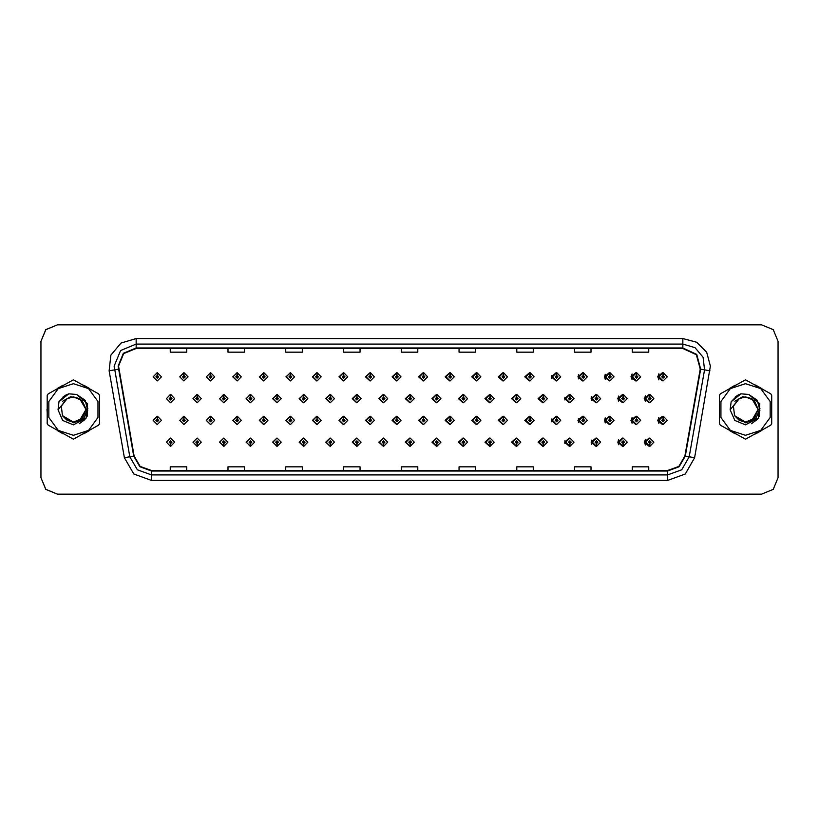 <?xml version="1.0" encoding="UTF-8"?>
<svg xmlns="http://www.w3.org/2000/svg" width="819" height="819" viewBox="0 0 819 819"><rect width="100%" height="100%" fill="white"/><g stroke="black" fill="none" stroke-linecap="round" stroke-linejoin="round"><path stroke-width="1.23" d="M188.042 376.832L184.101 372.706L188.042 376.832L183.917 380.958L179.791 376.832L183.743 372.706L183.855 375.45L182.545 376.832L183.917 378.204L185.299 376.832L183.978 375.45L184.101 372.706L179.719 376.832L183.886 380.958M214.67 376.832L210.718 372.706L214.67 376.832L210.544 380.958L206.419 376.832L210.36 372.706L210.483 375.45L209.162 376.832L210.544 378.204L211.916 376.832L210.606 375.45L210.718 372.717L206.265 376.832L210.463 380.948M237.346 372.727L232.811 376.832L237.049 380.948M263.964 372.727L259.357 376.832L263.636 380.948M290.581 372.737L285.892 376.832L290.213 380.948M316.799 372.706L312.438 376.832L316.799 380.948M343.376 372.717L338.984 376.832L343.376 380.948M369.963 372.717L365.53 376.832L369.963 380.937M396.55 372.717L392.076 376.832L396.55 380.937M423.126 372.717L418.622 376.832L423.126 380.937M449.713 372.727L445.167 376.832L449.713 380.927M476.3 372.727L471.713 376.832L476.3 380.927M502.876 372.737L498.249 376.832L502.876 380.927M529.463 372.737L524.795 376.832L529.463 380.917M556.05 372.747L551.341 376.832L556.05 380.917M582.626 372.747L577.886 376.832L582.626 380.907M609.213 372.758L604.432 376.832L609.213 380.896M635.79 372.758L630.978 376.832L635.79 380.896M662.376 372.768L657.524 376.832L662.376 380.886M409.817 438.063L405.344 442.168L409.817 446.283M409.991 446.263L410.247 444.093M383.241 438.063L378.798 442.168L383.241 446.283M383.364 446.273L383.63 444.093M356.654 438.052L352.262 442.168L356.654 446.283M352.794 442.168L356.746 446.294L352.794 442.168L356.92 438.042L361.046 442.168L357.104 446.294L356.982 443.55L358.302 442.168L356.92 440.796L355.548 442.168L356.859 443.55L356.746 446.283L357.002 444.093M330.067 438.052L325.716 442.168L330.067 446.294M326.177 442.168L330.118 446.294L326.177 442.168L330.303 438.042L334.428 442.168L330.477 446.294L330.364 443.55L331.675 442.168L330.303 440.796L328.921 442.168L330.241 443.55L330.118 446.283L330.385 444.093M276.904 438.052L272.625 442.168L277.231 446.273L277.139 444.093M303.491 438.052L299.17 442.168L303.491 446.294L303.767 444.093M197.154 438.042L192.987 442.168L197.369 446.294L197.256 443.55L198.567 442.168L197.195 440.796L195.813 442.168L197.133 443.55L196.642 442.168L197.195 441.625L197.748 442.168L197.256 443.55M223.741 438.052L219.533 442.168L223.996 446.283L223.874 443.55L225.194 442.168L223.812 440.796L222.44 442.168L223.751 443.55L223.259 442.168L223.812 441.625L224.365 442.168L223.874 443.55M250.317 438.052L246.079 442.168L250.614 446.273L250.522 444.093M436.404 438.063L431.889 442.168L436.404 446.283M462.981 438.073L458.435 442.168L462.981 446.273M489.567 438.073L484.981 442.168L489.567 446.273M516.154 438.073L511.527 442.168L516.154 446.263M542.731 438.083L538.073 442.168L542.731 446.263M569.318 438.083L564.619 442.168L569.318 446.253M595.904 438.093L591.164 442.168L595.904 446.253M622.481 438.104L617.7 442.168L622.481 446.242M649.068 438.104L644.246 442.168L649.068 446.242M170.516 443.55L170.751 446.294L170.628 443.55L171.949 442.168L170.567 440.796L169.195 442.168L170.516 443.55L170.024 442.168L170.567 441.625L171.12 442.168L170.628 443.55M396.55 416.277L392.076 420.393L396.55 424.498M369.963 416.277L365.53 420.393L369.963 424.508M343.376 416.277L338.984 420.393L343.376 424.508M263.964 416.298L259.357 420.393L263.636 424.508M237.346 416.287L232.811 420.393L237.049 424.518M214.67 420.393L210.718 416.267L214.67 420.393L210.544 424.518L206.419 420.393L210.36 416.267L210.483 419.021L209.162 420.393L210.544 421.765L211.916 420.393L210.606 419.021L210.718 416.277L206.265 420.393L210.463 424.518M188.042 420.393L184.101 416.267L188.042 420.393L183.917 424.518L179.791 420.393L183.743 416.267L183.855 419.021L182.545 420.393L183.917 421.765L185.299 420.393L183.978 419.021L184.101 416.277L179.719 420.393L183.886 424.518M316.799 416.267L312.438 420.393L316.799 424.508M290.581 416.308L285.892 420.393L290.213 424.508M423.126 416.287L418.622 420.393L423.126 424.498M449.713 416.287L445.167 420.393L449.713 424.498M476.3 416.287L471.713 420.393L476.3 424.488M502.876 416.298L498.249 420.393L502.876 424.488M529.463 416.298L524.795 420.393L529.463 424.477M556.05 416.308L551.341 420.393L556.05 424.477M582.626 416.308L577.886 420.393L582.626 424.467M609.213 416.318L604.432 420.393L609.213 424.467M635.79 416.328L630.978 420.393L635.79 424.457M662.376 416.328L657.524 420.393L662.376 424.447M409.817 394.502L405.344 398.607L409.817 402.723M383.241 394.492L378.798 398.607L383.241 402.723M356.654 394.492L352.262 398.607L356.654 402.723M330.067 394.492L325.716 398.607L330.067 402.733M281.183 398.607L277.242 394.492L281.183 398.607L277.057 402.733L272.932 398.607L276.873 394.482L276.996 397.235L275.686 398.607L277.057 399.989L278.429 398.607L277.119 397.235L277.231 394.502L272.625 398.607L276.904 402.733M307.801 398.607L303.859 394.492L307.801 398.607L303.675 402.733L299.549 398.607L303.501 394.492L303.624 397.235L302.303 398.607L303.675 399.989L305.057 398.607L303.736 397.235L303.859 394.502L299.17 398.607L303.491 402.733M201.32 398.607L197.369 394.492L201.32 398.607L197.195 402.733L193.069 398.607L197.01 394.482L197.133 397.235L195.813 398.607L197.195 399.989L198.567 398.607L197.256 397.235L197.369 394.492L192.987 398.607L197.154 402.733M227.938 398.607L223.996 394.492L227.938 398.607L223.812 402.733L219.687 398.607L223.638 394.482L223.751 397.235L222.44 398.607L223.812 399.989L225.194 398.607L223.874 397.235L223.996 394.502L219.533 398.607L223.741 402.733M254.566 398.607L250.614 394.492L254.566 398.607L250.44 402.733L246.314 398.607L250.256 394.482L250.379 397.235L249.058 398.607L250.44 399.989L251.812 398.607L250.491 397.235L250.614 394.502L246.079 398.607L250.317 402.733M436.404 394.502L431.889 398.607L436.404 402.713M462.981 394.502L458.435 398.607L462.981 402.713M489.567 394.512L484.981 398.607L489.567 402.713M516.154 394.512L511.527 398.607L516.154 402.702M542.731 394.523L538.073 398.607L542.731 402.702M569.318 394.523L564.619 398.607L569.318 402.692M595.904 394.533L591.164 398.607L595.904 402.692M622.481 394.533L617.7 398.607L622.481 402.682M649.068 394.543L644.246 398.607L649.068 402.672M317.209 372.758L316.973 375.45L315.653 376.832L317.025 378.204L318.407 376.832L317.086 375.45L317.577 376.832L317.025 377.375L316.482 376.832L316.973 375.45M343.826 372.768L343.591 375.45L342.27 376.832L343.652 378.204L345.024 376.832L343.714 375.45L344.195 376.832L343.652 377.375L343.1 376.832L343.591 375.45M157.361 375.45L157.115 372.706L157.238 375.45L155.927 376.832L157.299 378.204L158.671 376.832L157.361 375.45L157.852 376.832L157.299 377.375L156.746 376.832L157.238 375.45M343.826 416.328L343.591 419.021L342.27 420.393L343.652 421.765L345.024 420.393L343.714 419.021L344.195 420.393L343.652 420.946L343.1 420.393L343.591 419.021M317.209 416.318L316.973 419.021L315.653 420.393L317.025 421.765L318.407 420.393L317.086 419.021L317.577 420.393L317.025 420.946L316.482 420.393L316.973 419.021M157.361 419.021L157.483 416.267L157.238 419.021L155.927 420.393L157.299 421.765L158.671 420.393L157.361 419.021L157.852 420.393L157.299 420.946L156.746 420.393L157.238 419.021M383.722 394.563L383.487 397.235L382.166 398.607L383.548 399.989L384.92 398.607L383.599 397.235L384.091 398.607L383.548 399.16L382.995 398.607L383.487 397.235M357.104 394.543L356.859 397.235L355.548 398.607L356.92 399.989L358.302 398.607L356.982 397.235L357.473 398.607L356.92 399.16L356.367 398.607L356.859 397.235M330.477 394.533L330.241 397.235L328.921 398.607L330.303 399.989L331.675 398.607L330.364 397.235L330.856 398.607L330.303 399.16L329.75 398.607L330.241 397.235M436.967 394.594L436.732 397.235L435.411 398.607L436.783 399.989L438.165 398.607L436.844 397.235L437.336 398.607L436.783 399.16L436.24 398.607L436.732 397.235M170.628 397.235L170.393 394.492L170.516 397.235L169.195 398.607L170.567 399.989L171.949 398.607L170.628 397.235L171.12 398.607L170.567 399.16L170.024 398.607L170.516 397.235M47 409.5L47.205 412.796L47 409.5M57.453 430.538L63.155 433.835L57.453 430.538M83.651 433.835L89.353 430.538L83.651 433.835M99.601 412.796L99.601 406.204L99.601 412.796M719.348 407.248L719.348 411.752M730.087 430.825L734.971 433.64M755.517 433.988L761.936 430.282M771.733 413.575L771.733 405.425M118.56 366.052L123.71 353.603L136.159 348.444L682.892 348.444L696.375 354.729L700.225 369.103L684.909 456.009L678.879 466.441L667.567 470.556L151.484 470.556L140.172 466.441L134.152 456.009L118.56 366.052M118.12 366.052L133.722 456.081L139.885 466.769L151.484 470.997L667.567 470.997L679.166 466.769L685.339 456.081L700.665 369.185L696.713 354.453L682.892 348.003L136.159 348.003L123.403 353.286L118.12 366.052M109.081 370.823L110.913 355.159L121.048 343.069L136.159 338.544L682.892 338.544L696.641 342.229L706.715 352.293L710.401 366.052L694.655 457.729L685.247 474.017L667.567 480.456L151.484 480.456L133.804 474.017L124.396 457.729L109.081 370.823L114.496 369.871L114.158 366.052L120.608 350.491L136.159 344.041L682.892 344.041L694.983 347.666L703.101 357.33L704.565 369.871L689.24 456.777L681.715 469.809L667.567 474.959L151.484 474.959L137.346 469.809L129.822 456.777L114.158 366.052M89.353 388.462L83.651 385.165L89.353 388.462M63.155 385.165L57.453 388.462L63.155 385.165M761.936 388.718L755.517 385.012M734.971 385.36L730.087 388.175M778.05 341.298L773.218 329.627L761.547 324.795L57.504 324.795L45.833 329.627L41.001 341.298L41.001 477.702L45.833 489.373L57.504 494.205L761.547 494.205L773.218 489.373L778.05 477.702L778.05 341.298M401.279 348.444L401.279 352.17L417.782 352.17L417.782 348.444M343.519 348.444L343.519 352.17L360.022 352.17L360.022 348.444M285.77 348.444L285.77 352.17L302.272 352.17L302.272 348.444M228.02 348.444L228.02 352.17L244.512 352.17L244.512 348.444M170.26 348.444L170.26 352.17L186.763 352.17L186.763 348.444M459.029 348.444L459.029 352.17L475.532 352.17L475.532 348.444M516.789 348.444L516.789 352.17L533.282 352.17L533.282 348.444M574.539 348.444L574.539 352.17L591.042 352.17L591.042 348.444M632.288 348.444L632.288 352.17L648.791 352.17L648.791 348.444M417.782 470.556L417.782 466.83L401.279 466.83L401.279 470.556M360.022 470.556L360.022 466.83L343.519 466.83L343.519 470.556M302.272 470.556L302.272 466.83L285.77 466.83L285.77 470.556M244.512 470.556L244.512 466.83L228.02 466.83L228.02 470.556M186.763 470.556L186.763 466.83L170.26 466.83L170.26 470.556M475.532 470.556L475.532 466.83L459.029 466.83L459.029 470.556M533.282 470.556L533.282 466.83L516.789 466.83L516.789 470.556M591.042 470.556L591.042 466.83L574.539 466.83L574.539 470.556M648.791 470.556L648.791 466.83L632.288 466.83L632.288 470.556M761.496 324.795L57.453 324.795L45.782 329.627L40.95 341.298L40.95 477.702L45.782 489.373L57.453 494.205L761.496 494.205M174.693 398.607L170.751 394.492L174.693 398.607L170.567 402.733L166.441 398.607L170.393 394.492M161.425 420.393L157.483 416.267L161.425 420.393L157.299 424.518L153.173 420.393L157.115 416.267M166.441 442.168L170.393 446.294L166.441 442.168L170.567 438.042L174.693 442.168L170.751 446.294M161.425 376.832L157.483 372.706L161.425 376.832L157.299 380.958L153.173 376.832L157.115 372.706M85.964 409.05L82.135 400.45L73.403 396.928L67.107 398.618L61.282 406.142L62.398 415.591L73.403 422.072L79.689 420.393L85.975 409.5L79.689 398.607L73.403 396.928L67.117 398.607L73.403 396.928L67.107 398.618L73.403 396.928L67.107 398.618L73.403 396.928L67.107 398.618L73.403 396.928L79.689 398.607L85.975 409.5L79.689 420.393L73.403 422.072L82.289 418.386L85.975 409.5L79.689 398.607L73.403 396.928L79.689 398.607L85.975 409.5L79.689 420.393L73.403 422.072L79.689 420.393L85.975 409.5L79.689 398.607L73.403 396.928L79.689 398.607L85.975 409.5L79.689 420.393L73.403 422.072L79.689 420.393L85.975 409.5L79.689 398.607L73.403 396.928L79.689 398.607L85.975 409.5L79.689 420.393L73.403 422.072L67.117 420.393L62.572 415.888L67.117 420.393L73.403 422.072L67.117 420.393L62.572 415.888L67.117 420.393L73.403 422.072L67.117 420.393L62.572 415.888L67.117 420.393L73.403 422.072L67.117 420.393L62.572 415.888L73.403 422.809L83.077 419.41L87.766 410.268L85.125 400.317L76.628 394.471L68.827 393.796L58.999 401.74L58.036 409.838L62.654 420.485L73.403 424.866L86.138 418.099L87.653 403.767L76.628 394.471M73.403 435.35L88.595 430.415L97.993 417.485L97.993 401.515L88.595 388.585L73.403 383.65L58.21 388.585L48.812 401.515L48.812 417.485L58.21 430.415L73.403 435.35M73.403 439.199L98.628 425.184L99.601 423.505L99.601 395.495L98.628 393.816L73.403 379.801L48.178 393.816L47.205 395.495L47.205 423.505L48.178 425.184L73.403 439.199M87.469 403.306L87.264 416.134M85.002 419.584L79.238 423.72M58.036 409.838L67.107 398.618M68.735 393.826L65.223 395.331L59.019 401.709L65.223 395.331L68.735 393.826L65.223 395.331L58.999 401.74L65.223 395.331L68.735 393.826L65.223 395.331L59.019 401.709L65.223 395.331L68.735 393.826L65.223 395.331L58.999 401.74L65.223 395.331L68.827 393.796L63.176 396.734M87.828 408.456L84.889 415.602M79.504 398.505L70.588 396.724L62.664 401.197M758.107 409.05L754.268 400.45L745.546 396.928L739.25 398.618L733.425 406.142L734.541 415.591L745.546 422.072L751.832 420.393L758.118 409.5L751.832 398.607L745.546 396.928L739.26 398.607L745.546 396.928L739.25 398.618L745.546 396.928L739.25 398.618L745.546 396.928L739.25 398.618L745.546 396.928L751.832 398.607L758.118 409.5L751.832 420.393L745.546 422.072L754.432 418.386L758.118 409.5L751.832 398.607L745.546 396.928L751.832 398.607L758.118 409.5L751.832 420.393L745.546 422.072L751.832 420.393L758.118 409.5L751.832 398.607L745.546 396.928L751.832 398.607L758.118 409.5L751.832 420.393L745.546 422.072L751.832 420.393L758.118 409.5L751.832 398.607L745.546 396.928L751.832 398.607L758.118 409.5L751.832 420.393L745.546 422.072L739.26 420.393L734.715 415.888L739.26 420.393L745.546 422.072L739.26 420.393L734.715 415.888L739.26 420.393L745.546 422.072L739.26 420.393L734.715 415.888L739.26 420.393L745.546 422.072L739.26 420.393L734.715 415.888L745.546 422.809L755.22 419.41L759.899 410.268L757.258 400.317L748.771 394.471L740.97 393.796L731.142 401.74L730.179 409.838L734.797 420.485L745.546 424.866L758.281 418.099L759.797 403.767L748.771 394.471M745.546 435.35L760.738 430.415L770.126 417.485L770.126 401.515L760.738 388.585L745.546 383.65L730.343 388.585L720.955 401.515L720.955 417.485L730.343 430.415L745.546 435.35M745.546 439.199L770.761 425.184L771.733 423.505L771.733 395.495L770.761 393.816L745.546 379.801L720.321 393.816L719.348 395.495L719.348 423.505L720.321 425.184L745.546 439.199M759.602 403.306L759.408 416.134M757.145 419.584L751.381 423.72M730.179 409.838L739.25 398.618M740.878 393.826L737.366 395.331L731.162 401.709L737.366 395.331L740.878 393.826L737.366 395.331L731.142 401.74L737.366 395.331L740.878 393.826L737.366 395.331L731.162 401.709L737.366 395.331L740.878 393.826L737.366 395.331L731.142 401.74L737.366 395.331L740.97 393.796L735.319 396.734M771.733 412.796L771.733 406.204M761.496 388.462L755.783 385.165M735.298 385.165L729.596 388.462M719.348 406.204L719.348 412.796M759.971 408.456L757.032 415.602M751.647 398.505L742.731 396.724L734.807 401.197M729.596 430.538L735.298 433.835M755.783 433.835L761.496 430.538M197.256 397.235L197.748 398.607L197.195 399.16L196.642 398.607L197.133 397.235M223.874 397.235L224.365 398.607L223.812 399.16L223.259 398.607L223.751 397.235M250.491 397.235L250.983 398.607L250.44 399.16L249.887 398.607L250.379 397.235M277.119 397.235L277.61 398.607L277.057 399.16L276.505 398.607L276.996 397.235M197.133 443.55L197.01 446.294L193.069 442.168L197.195 438.042L201.32 442.168L197.369 446.294M197.01 446.294L193.069 442.168M223.751 443.55L223.638 446.294L219.687 442.168L223.812 438.042L227.938 442.168L223.996 446.294M223.638 446.294L219.687 442.168M250.379 443.55L250.256 446.294L246.314 442.168L250.44 438.042L254.566 442.168L250.614 446.294L250.491 443.55L251.812 442.168L250.44 440.796L249.058 442.168L250.379 443.55L249.887 442.168L250.44 441.625L250.983 442.168L250.491 443.55M250.256 446.294L246.314 442.168M276.996 443.55L276.873 446.294L272.932 442.168L277.057 438.042L281.183 442.168L277.242 446.294L277.119 443.55L278.429 442.168L277.057 440.796L275.686 442.168L276.996 443.55L276.505 442.168L277.057 441.625L277.61 442.168L277.119 443.55M276.873 446.294L272.932 442.168M183.978 419.021L184.47 420.393L183.917 420.946L183.374 420.393L183.855 419.021M210.606 419.021L211.087 420.393L210.544 420.946L209.992 420.393L210.483 419.021M237.223 419.021L237.346 416.267L241.288 420.393L237.162 424.518L233.036 420.393L236.988 416.267L237.1 419.021L235.79 420.393L237.162 421.765L238.534 420.393L237.223 419.021L237.715 420.393L237.162 420.946L236.609 420.393L237.1 419.021M263.841 419.021L263.964 416.267L267.915 420.393L263.79 424.518L259.664 420.393L263.605 416.267L263.728 419.021L262.408 420.393L263.79 421.765L265.161 420.393L263.841 419.021L264.332 420.393L263.79 420.946L263.237 420.393L263.728 419.021M183.978 375.45L184.47 376.832L183.917 377.375L183.374 376.832L183.855 375.45M210.606 375.45L211.087 376.832L210.544 377.375L209.992 376.832L210.483 375.45M237.223 375.45L237.346 372.706L241.288 376.832L237.162 380.958L233.036 376.832L236.988 372.706L237.1 375.45L235.79 376.832L237.162 378.204L238.534 376.832L237.223 375.45L237.715 376.832L237.162 377.375L236.609 376.832L237.1 375.45M263.841 375.45L263.964 372.706L267.915 376.832L263.79 380.958L259.664 376.832L263.605 372.706L263.728 375.45L262.408 376.832L263.79 378.204L265.161 376.832L263.841 375.45L264.332 376.832L263.79 377.375L263.237 376.832L263.728 375.45M290.469 375.45L290.591 372.706L294.533 376.832L290.407 380.958L286.281 376.832L290.223 372.706L290.346 375.45L289.035 376.832L290.407 378.204L291.779 376.832L290.469 375.45L290.96 376.832L290.407 377.375L289.854 376.832L290.346 375.45M317.086 375.45L317.209 372.706L321.15 376.832L317.025 380.958L312.899 376.832L316.851 372.706M343.714 375.45L343.826 372.706L347.778 376.832L343.652 380.958L339.527 376.832L343.468 372.706M370.331 375.45L370.454 372.706L374.396 376.832L370.27 380.958L366.144 376.832L370.096 372.706L370.208 375.45L368.898 376.832L370.27 378.204L371.642 376.832L370.331 375.45L370.823 376.832L370.27 377.375L369.717 376.832L370.208 375.45M396.949 375.45L397.072 372.706L401.023 376.832L396.898 380.958L392.772 376.832L396.713 372.706L396.836 375.45L395.516 376.832L396.898 378.204L398.269 376.832L396.949 375.45L397.44 376.832L396.898 377.375L396.345 376.832L396.836 375.45M423.577 375.45L423.699 372.706L427.641 376.832L423.515 380.958L419.389 376.832L423.331 372.706L423.454 375.45L422.143 376.832L423.515 378.204L424.887 376.832L423.577 375.45L424.068 376.832L423.515 377.375L422.962 376.832L423.454 375.45M450.194 375.45L450.317 372.706L454.258 376.832L450.133 380.958L446.007 376.832L449.959 372.706L450.081 375.45L448.761 376.832L450.133 378.204L451.515 376.832L450.194 375.45L450.685 376.832L450.133 377.375L449.59 376.832L450.081 375.45M476.822 375.45L476.934 372.706L480.886 376.832L476.76 380.958L472.635 376.832L476.576 372.706L476.699 375.45L475.378 376.832L476.76 378.204L478.132 376.832L476.822 375.45L477.313 376.832L476.76 377.375L476.208 376.832L476.699 375.45M503.439 375.45L503.562 372.706L507.504 376.832L503.378 380.958L499.252 376.832L503.204 372.706L503.316 375.45L502.006 376.832L503.378 378.204L504.75 376.832L503.439 375.45L503.931 376.832L503.378 377.375L502.825 376.832L503.316 375.45M530.057 375.45L530.18 372.706L534.131 376.832L530.006 380.958L525.88 376.832L529.821 372.706L529.944 375.45L528.624 376.832L530.006 378.204L531.377 376.832L530.057 375.45L530.548 376.832L530.006 377.375L529.453 376.832L529.944 375.45M556.685 375.45L556.807 372.706L560.749 376.832L556.623 380.958L552.497 376.832L556.439 372.706L556.562 375.45L555.251 376.832L556.623 378.204L557.995 376.832L556.685 375.45L557.176 376.832L556.623 377.375L556.07 376.832L556.562 375.45M583.302 375.45L583.425 372.706L587.366 376.832L583.241 380.958L579.115 376.832L583.067 372.706L583.189 375.45L581.869 376.832L583.241 378.204L584.623 376.832L583.302 375.45L583.793 376.832L583.241 377.375L582.698 376.832L583.189 375.45M609.93 375.45L610.042 372.706L613.994 376.832L609.868 380.958L605.743 376.832L609.684 372.706L609.807 375.45L608.486 376.832L609.868 378.204L611.24 376.832L609.93 375.45L610.421 376.832L609.868 377.375L609.316 376.832L609.807 375.45M636.547 375.45L636.67 372.706L640.612 376.832L636.486 380.958L632.36 376.832L636.312 372.706L636.424 375.45L635.114 376.832L636.486 378.204L637.868 376.832L636.547 375.45L637.039 376.832L636.486 377.375L635.933 376.832L636.424 375.45M663.165 375.45L663.288 372.706L667.239 376.832L663.114 380.958L658.988 376.832L662.929 372.706L663.052 375.45L661.732 376.832L663.114 378.204L664.485 376.832L663.165 375.45L663.656 376.832L663.114 377.375L662.561 376.832L663.052 375.45M303.736 397.235L304.228 398.607L303.675 399.16L303.132 398.607L303.624 397.235M330.364 397.235L330.477 394.492L334.428 398.607L330.303 402.733L326.177 398.607L330.118 394.492M356.982 397.235L357.104 394.492L361.046 398.607L356.92 402.733L352.794 398.607L356.746 394.492M383.599 397.235L383.722 394.492L387.674 398.607L383.548 402.733L379.422 398.607L383.364 394.492M290.469 419.021L290.591 416.267L294.533 420.393L290.407 424.518L286.281 420.393L290.223 416.267L290.346 419.021L289.035 420.393L290.407 421.765L291.779 420.393L290.469 419.021L290.96 420.393L290.407 420.946L289.854 420.393L290.346 419.021M317.086 419.021L317.209 416.267L321.15 420.393L317.025 424.518L312.899 420.393L316.851 416.267M343.714 419.021L343.826 416.267L347.778 420.393L343.652 424.518L339.527 420.393L343.468 416.267M370.331 419.021L370.454 416.267L374.396 420.393L370.27 424.518L366.144 420.393L370.096 416.267L370.208 419.021L368.898 420.393L370.27 421.765L371.642 420.393L370.331 419.021L370.823 420.393L370.27 420.946L369.717 420.393L370.208 419.021M303.624 443.55L303.501 446.294L299.549 442.168L303.675 438.042L307.801 442.168L303.859 446.294L303.736 443.55L305.057 442.168L303.675 440.796L302.303 442.168L303.624 443.55L303.132 442.168L303.675 441.625L304.228 442.168L303.736 443.55M330.241 443.55L329.75 442.168L330.303 441.625L330.856 442.168L330.364 443.55M356.859 443.55L356.367 442.168L356.92 441.625L357.473 442.168L356.982 443.55M410.227 397.235L410.35 394.492L414.291 398.607L410.165 402.733L406.04 398.607L409.981 394.492L410.104 397.235L408.794 398.607L410.165 399.989L411.537 398.607L410.227 397.235L410.718 398.607L410.165 399.16L409.613 398.607L410.104 397.235M436.844 397.235L436.967 394.492L440.909 398.607L436.783 402.733L432.657 398.607L436.609 394.492M463.472 397.235L463.585 394.492L467.536 398.607L463.411 402.733L459.285 398.607L463.226 394.492L463.349 397.235L462.029 398.607L463.411 399.989L464.782 398.607L463.472 397.235L463.963 398.607L463.411 399.16L462.858 398.607L463.349 397.235M490.09 397.235L490.212 394.492L494.154 398.607L490.028 402.733L485.902 398.607L489.854 394.492L489.967 397.235L488.656 398.607L490.028 399.989L491.41 398.607L490.09 397.235L490.581 398.607L490.028 399.16L489.475 398.607L489.967 397.235M516.707 397.235L516.83 394.492L520.782 398.607L516.656 402.733L512.53 398.607L516.472 394.492L516.594 397.235L515.274 398.607L516.656 399.989L518.028 398.607L516.707 397.235L517.198 398.607L516.656 399.16L516.103 398.607L516.594 397.235M543.335 397.235L543.458 394.492L547.399 398.607L543.273 402.733L539.148 398.607L543.089 394.492L543.212 397.235L541.902 398.607L543.273 399.989L544.645 398.607L543.335 397.235L543.826 398.607L543.273 399.16L542.721 398.607L543.212 397.235M396.949 419.021L397.072 416.267L401.023 420.393L396.898 424.518L392.772 420.393L396.713 416.267L396.836 419.021L395.516 420.393L396.898 421.765L398.269 420.393L396.949 419.021L397.44 420.393L396.898 420.946L396.345 420.393L396.836 419.021M423.577 419.021L423.699 416.267L427.641 420.393L423.515 424.518L419.389 420.393L423.331 416.267L423.454 419.021L422.143 420.393L423.515 421.765L424.887 420.393L423.577 419.021L424.068 420.393L423.515 420.946L422.962 420.393L423.454 419.021M450.194 419.021L450.317 416.267L454.258 420.393L450.133 424.518L446.007 420.393L449.959 416.267L450.081 419.021L448.761 420.393L450.133 421.765L451.515 420.393L450.194 419.021L450.685 420.393L450.133 420.946L449.59 420.393L450.081 419.021M476.822 419.021L476.934 416.267L480.886 420.393L476.76 424.518L472.635 420.393L476.576 416.267L476.699 419.021L475.378 420.393L476.76 421.765L478.132 420.393L476.822 419.021L477.313 420.393L476.76 420.946L476.208 420.393L476.699 419.021M503.439 419.021L503.562 416.267L507.504 420.393L503.378 424.518L499.252 420.393L503.204 416.267L503.316 419.021L502.006 420.393L503.378 421.765L504.75 420.393L503.439 419.021L503.931 420.393L503.378 420.946L502.825 420.393L503.316 419.021M530.057 419.021L530.18 416.267L534.131 420.393L530.006 424.518L525.88 420.393L529.821 416.267L529.944 419.021L528.624 420.393L530.006 421.765L531.377 420.393L530.057 419.021L530.548 420.393L530.006 420.946L529.453 420.393L529.944 419.021M383.487 443.55L383.364 446.294L379.422 442.168L383.548 438.042L387.674 442.168L383.722 446.294L383.599 443.55L384.92 442.168L383.548 440.796L382.166 442.168L383.487 443.55L382.995 442.168L383.548 441.625L384.091 442.168L383.599 443.55M410.104 443.55L409.981 446.294L406.04 442.168L410.165 438.042L414.291 442.168L410.35 446.294L410.227 443.55L411.537 442.168L410.165 440.796L408.794 442.168L410.104 443.55L409.613 442.168L410.165 441.625L410.718 442.168L410.227 443.55M436.732 443.55L436.609 446.294L432.657 442.168L436.783 438.042L440.909 442.168L436.967 446.294L436.844 443.55L438.165 442.168L436.783 440.796L435.411 442.168L436.732 443.55L436.24 442.168L436.783 441.625L437.336 442.168L436.844 443.55M463.349 443.55L463.226 446.294L459.285 442.168L463.411 438.042L467.536 442.168L463.585 446.294L463.472 443.55L464.782 442.168L463.411 440.796L462.029 442.168L463.349 443.55L462.858 442.168L463.411 441.625L463.963 442.168L463.472 443.55M489.967 443.55L489.854 446.294L485.902 442.168L490.028 438.042L494.154 442.168L490.212 446.294L490.09 443.55L491.41 442.168L490.028 440.796L488.656 442.168L489.967 443.55L489.475 442.168L490.028 441.625L490.581 442.168L490.09 443.55M516.594 443.55L516.472 446.294L512.53 442.168L516.656 438.042L520.782 442.168L516.83 446.294L516.707 443.55L518.028 442.168L516.656 440.796L515.274 442.168L516.594 443.55L516.103 442.168L516.656 441.625L517.198 442.168L516.707 443.55M569.952 397.235L570.075 394.492L574.017 398.607L569.891 402.733L565.765 398.607L569.717 394.492L569.84 397.235L568.519 398.607L569.891 399.989L571.273 398.607L569.952 397.235L570.444 398.607L569.891 399.16L569.348 398.607L569.84 397.235M596.58 397.235L596.693 394.492L600.644 398.607L596.519 402.733L592.393 398.607L596.334 394.492L596.457 397.235L595.147 398.607L596.519 399.989L597.89 398.607L596.58 397.235L597.071 398.607L596.519 399.16L595.966 398.607L596.457 397.235M623.198 397.235L623.32 394.492L627.262 398.607L623.136 402.733L619.01 398.607L622.962 394.492L623.075 397.235L621.764 398.607L623.136 399.989L624.518 398.607L623.198 397.235L623.689 398.607L623.136 399.16L622.594 398.607L623.075 397.235M649.815 397.235L649.938 394.492L653.89 398.607L649.764 402.733L645.638 398.607L649.58 394.492L649.702 397.235L648.382 398.607L649.764 399.989L651.136 398.607L649.815 397.235L650.306 398.607L649.764 399.16L649.211 398.607L649.702 397.235M556.685 419.021L556.807 416.267L560.749 420.393L556.623 424.518L552.497 420.393L556.439 416.267L556.562 419.021L555.251 420.393L556.623 421.765L557.995 420.393L556.685 419.021L557.176 420.393L556.623 420.946L556.07 420.393L556.562 419.021M583.302 419.021L583.425 416.267L587.366 420.393L583.241 424.518L579.115 420.393L583.067 416.267L583.189 419.021L581.869 420.393L583.241 421.765L584.623 420.393L583.302 419.021L583.793 420.393L583.241 420.946L582.698 420.393L583.189 419.021M609.93 419.021L610.042 416.267L613.994 420.393L609.868 424.518L605.743 420.393L609.684 416.267L609.807 419.021L608.486 420.393L609.868 421.765L611.24 420.393L609.93 419.021L610.421 420.393L609.868 420.946L609.316 420.393L609.807 419.021M636.547 419.021L636.67 416.267L640.612 420.393L636.486 424.518L632.36 420.393L636.312 416.267L636.424 419.021L635.114 420.393L636.486 421.765L637.868 420.393L636.547 419.021L637.039 420.393L636.486 420.946L635.933 420.393L636.424 419.021M663.165 419.021L663.288 416.267L667.239 420.393L663.114 424.518L658.988 420.393L662.929 416.267L663.052 419.021L661.732 420.393L663.114 421.765L664.485 420.393L663.165 419.021L663.656 420.393L663.114 420.946L662.561 420.393L663.052 419.021M543.212 443.55L543.089 446.294L539.148 442.168L543.273 438.042L547.399 442.168L543.458 446.294L543.335 443.55L544.645 442.168L543.273 440.796L541.902 442.168L543.212 443.55L542.721 442.168L543.273 441.625L543.826 442.168L543.335 443.55M569.84 443.55L569.717 446.294L565.765 442.168L569.891 438.042L574.017 442.168L570.075 446.294L569.952 443.55L571.273 442.168L569.891 440.796L568.519 442.168L569.84 443.55L569.348 442.168L569.891 441.625L570.444 442.168L569.952 443.55M596.457 443.55L596.334 446.294L592.393 442.168L596.519 438.042L600.644 442.168L596.693 446.294L596.58 443.55L597.89 442.168L596.519 440.796L595.147 442.168L596.457 443.55L595.966 442.168L596.519 441.625L597.071 442.168L596.58 443.55M623.075 443.55L622.962 446.294L619.01 442.168L623.136 438.042L627.262 442.168L623.32 446.294L623.198 443.55L624.518 442.168L623.136 440.796L621.764 442.168L623.075 443.55L622.594 442.168L623.136 441.625L623.689 442.168L623.198 443.55M649.702 443.55L649.58 446.294L645.638 442.168L649.764 438.042L653.89 442.168L649.938 446.294L649.815 443.55L651.136 442.168L649.764 440.796L648.382 442.168L649.702 443.55L649.211 442.168L649.764 441.625L650.306 442.168L649.815 443.55M682.892 338.544L682.892 348.003M114.496 369.871L118.397 369.185M151.484 480.456L151.484 470.997M667.567 470.997L667.567 480.456M685.339 456.081L694.655 457.729M124.396 457.729L133.722 456.081M700.665 369.185L709.981 370.823M136.159 338.544L136.159 348.003M237.346 416.267L241.288 420.393M263.964 416.267L267.915 420.393M237.346 372.706L241.288 376.832M263.964 372.706L267.915 376.832M290.591 372.706L294.533 376.832M317.209 372.706L321.15 376.832M343.826 372.706L347.778 376.832M370.454 372.706L374.396 376.832M397.072 372.706L401.023 376.832M423.699 372.706L427.641 376.832M450.317 372.706L454.258 376.832M476.934 372.706L480.886 376.832M503.562 372.706L507.504 376.832M530.18 372.706L534.131 376.832M551.596 378.245L551.596 375.409M556.807 372.706L560.749 376.832M578.449 378.91L578.449 374.744M583.425 372.706L587.366 376.832M605.282 379.34L604.637 376.832L605.282 374.314M610.042 372.706L613.994 376.832M632.084 379.637L631.265 376.832L632.084 374.017M636.67 372.706L640.612 376.832M658.865 379.873L657.882 376.832L658.865 373.781M663.288 372.706L667.239 376.832M330.477 394.492L334.428 398.607M357.104 394.492L361.046 398.607M383.722 394.492L387.674 398.607M290.591 416.267L294.533 420.393M317.209 416.267L321.15 420.393M343.826 416.267L347.778 420.393M370.454 416.267L374.396 420.393M303.501 446.294L299.549 442.168M410.35 394.492L414.291 398.607M436.967 394.492L440.909 398.607M463.585 394.492L467.536 398.607M490.212 394.492L494.154 398.607M516.83 394.492L520.782 398.607M543.458 394.492L547.399 398.607M397.072 416.267L401.023 420.393M423.699 416.267L427.641 420.393M450.317 416.267L454.258 420.393M476.934 416.267L480.886 420.393M503.562 416.267L507.504 420.393M530.18 416.267L534.131 420.393M383.364 446.294L379.422 442.168M409.981 446.294L406.04 442.168M436.609 446.294L432.657 442.168M463.226 446.294L459.285 442.168M489.854 446.294L485.902 442.168M516.472 446.294L512.53 442.168M564.864 400.02L564.864 397.195M570.075 394.492L574.017 398.607M591.727 400.696L591.727 396.519M596.693 394.492L600.644 398.607M618.56 401.115L617.915 398.607L618.56 396.099M623.32 394.492L627.262 398.607M645.352 401.423L644.533 398.607L645.352 395.792M649.938 394.492L653.89 398.607M551.596 421.805L551.596 418.98M556.807 416.267L560.749 420.393M578.449 422.481L578.449 418.304M583.425 416.267L587.366 420.393M605.282 422.901L604.637 420.393L605.282 417.885M610.042 416.267L613.994 420.393M632.084 423.208L631.265 420.393L632.084 417.577M636.67 416.267L640.612 420.393M658.865 423.433L657.882 420.393L658.865 417.342M663.288 416.267L667.239 420.393M543.089 446.294L539.148 442.168M564.864 443.591L564.864 440.755M569.717 446.294L565.765 442.168M591.727 444.256L591.727 440.09M596.334 446.294L592.393 442.168M618.56 444.686L617.915 442.168L618.56 439.66M622.962 446.294L619.01 442.168M645.352 444.983L644.533 442.168L645.352 439.363M649.58 446.294L645.638 442.168"/></g></svg>
